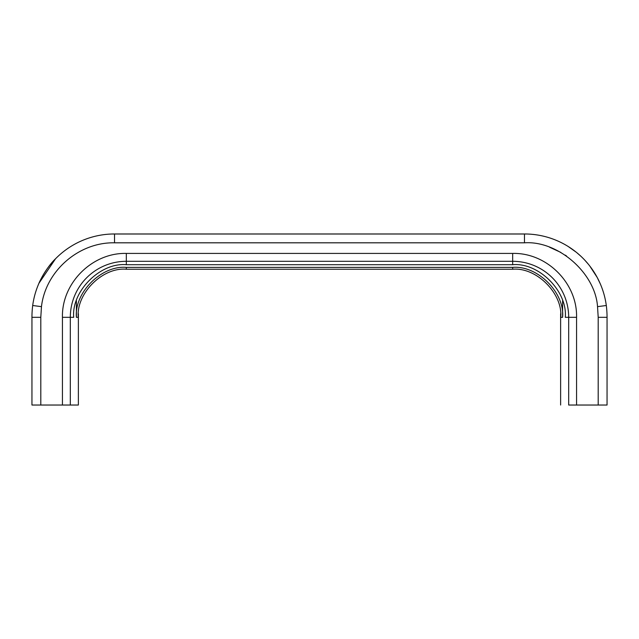 <?xml version="1.0" encoding="UTF-8"?>
<svg xmlns="http://www.w3.org/2000/svg" width="639" height="639" viewBox="0 0 639 639"><rect width="100%" height="100%" fill="white"/><g stroke="black" fill="none" stroke-linecap="round" stroke-linejoin="round"><path stroke-width="0.96" d="M55.545 258.755C47.094 266.655 39.746 280.793 38.588 284.115C39.77 280.729 47.094 266.663 55.545 258.755L38.979 283.221M581.338 256.67L580.787 256.151M577.848 253.539L576.713 252.597M576.258 252.229L568.175 246.486M570.954 248.291L571.889 248.938M572.975 249.713L575.236 251.415M576.793 252.661L580.811 256.175M40.8 317.319L31.95 317.319A94.38 94.38 0 0 1 32.693 305.506L41.463 306.656L40.8 317.319L40.8 405.03L31.95 405.03L31.95 317.319A94.38 94.38 0 0 1 32.693 305.506A82.583 82.583 0 0 1 114.533 233.97L112.129 234.002M526.919 234.002L111.873 234.01M40.8 405.03L78.373 405.03L78.373 313.749M524.467 242.812L524.467 233.97A82.583 82.583 0 0 1 606.307 305.506A94.38 94.38 0 0 1 607.05 317.319L607.05 405.03L598.2 405.03L598.2 317.319L597.537 306.656C595.3 273.061 558.063 240.52 524.467 242.812L114.533 242.812L114.533 233.97L524.467 233.97A82.583 82.583 0 0 1 606.307 305.506A94.38 94.38 0 0 1 607.05 317.319L598.2 317.319M549.556 247.213L560.874 252.429M565.291 255.145L566.529 255.991M584.733 260.089L588.311 264.171M598.647 280.249L600.452 284.211L597.249 277.526L589.805 266.04M62.438 405.03L62.438 317.319C61.544 283.189 92.2 252.533 126.33 253.419L512.67 253.419C546.8 252.533 577.456 283.189 576.562 317.319L568.686 317.319L568.686 405.03C557.967 405.03 557.967 405.03 568.686 405.03L598.2 405.03M562.6 300.713L562.6 317.319C564.836 292.614 537.375 265.153 512.67 267.382L126.33 267.382C101.625 265.153 74.164 292.614 76.4 317.319L76.4 300.713M76.4 317.319L78.246 317.319C76.089 293.525 102.536 267.078 126.33 269.227L512.67 269.227C536.464 267.078 562.911 293.525 560.754 317.319L562.6 317.319M70.314 405.03L70.314 317.319L73.709 317.319C71.36 291.28 100.299 262.341 126.33 264.698L512.67 264.698C538.701 262.341 567.64 291.28 565.291 317.319L568.686 317.319A56.016 56.016 0 0 0 512.67 261.303L512.67 264.698M32.693 305.506A82.583 82.583 0 0 1 114.533 233.97M41.463 306.656C45.537 271.064 78.717 242.069 114.533 242.812M576.562 317.319L576.562 405.03M126.33 253.419L126.33 261.303A56.016 56.016 0 0 0 70.314 317.319L62.438 317.319M597.537 306.656L606.307 305.506M512.67 253.419L512.67 261.303L126.33 261.303L126.33 264.698M126.33 269.227L126.33 267.382M512.67 267.382L512.67 269.227M560.627 313.749L560.627 405.03"/></g></svg>
